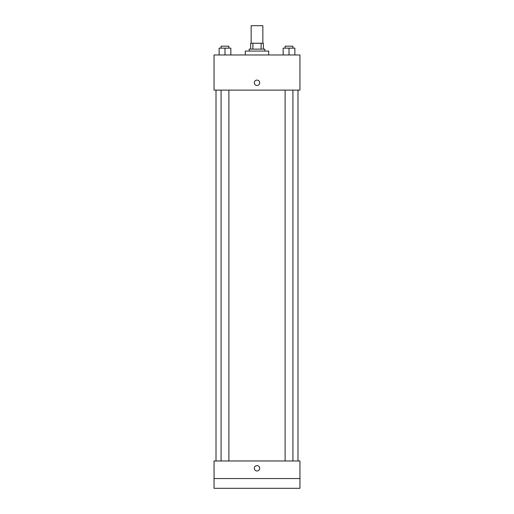 <?xml version="1.0" encoding="UTF-8"?>
<svg xmlns="http://www.w3.org/2000/svg" width="514" height="514" viewBox="0 0 514 514"><rect width="100%" height="100%" fill="white"/><g stroke="black" fill="none" stroke-linecap="round" stroke-linejoin="round"><path stroke-width="0.77" d="M262.853 43.266L262.853 25.7L251.147 25.7L251.147 43.266M252.894 49.126L252.894 43.266L250.659 43.266L250.659 49.126L250.659 43.266M252.894 43.266L263.341 43.266L263.341 49.126M261.106 49.126L261.106 43.266M249.194 51.072L249.194 49.126L264.806 49.126L264.806 51.072M268.713 54.979L268.713 51.072L245.287 51.072L245.287 54.979M214.055 54.979L299.945 54.979L299.945 90.111L214.055 90.111L214.055 54.979M257 85.478A2.686 2.686 0 0 1 254.674 81.45A2.686 2.686 0 0 1 259.326 81.45A2.686 2.686 0 0 1 257 85.478M214.055 460.974L299.945 460.974L299.945 488.3L214.055 488.3L214.055 460.974M257 470.978A2.686 2.686 0 0 1 254.674 466.95A2.686 2.686 0 0 1 259.326 466.95A2.686 2.686 0 0 1 257 470.978M214.055 478.54L299.945 478.54M283.156 54.979L283.156 48.149L294.869 48.149L294.869 54.979L294.869 48.149M289.009 54.979L289.009 48.149M292.916 48.149L292.916 46.196L285.109 46.196L285.109 48.149M219.131 54.979L219.131 48.149L230.844 48.149L230.844 54.979L230.844 48.149M224.991 54.979L224.991 48.149M228.891 48.149L228.891 46.196L221.084 46.196L221.084 48.149M297.991 460.974L297.991 90.111M216.008 460.974L216.008 90.111M285.109 90.111L285.109 460.974M292.916 90.111L292.916 460.974M228.891 460.974L228.891 90.111M221.084 460.974L221.084 90.111"/></g></svg>

